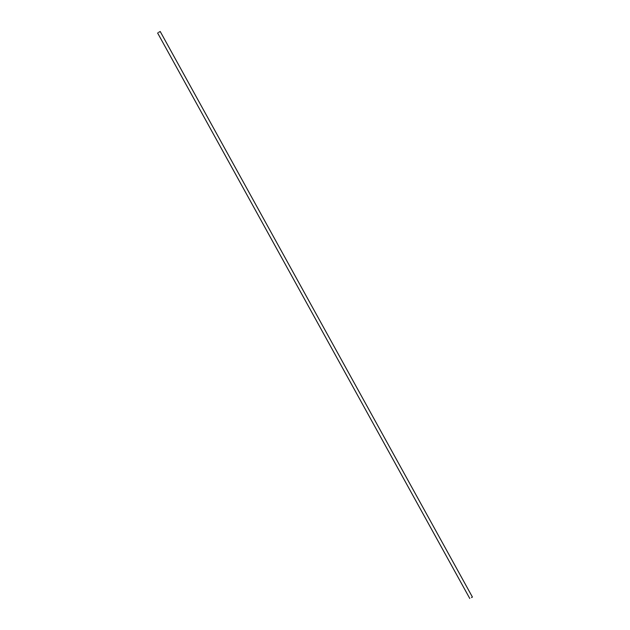 <?xml version="1.0" encoding="UTF-8"?>
<svg xmlns="http://www.w3.org/2000/svg" width="630" height="630" viewBox="0 0 630 630"><rect width="100%" height="100%" fill="white"/><g stroke="black" fill="none" stroke-linecap="round" stroke-linejoin="round"><path stroke-width="0.94" d="M471.484 597.563L472.413 597.051L160.217 31.5L158.516 32.437M469.783 598.5L157.587 32.949"/></g></svg>
